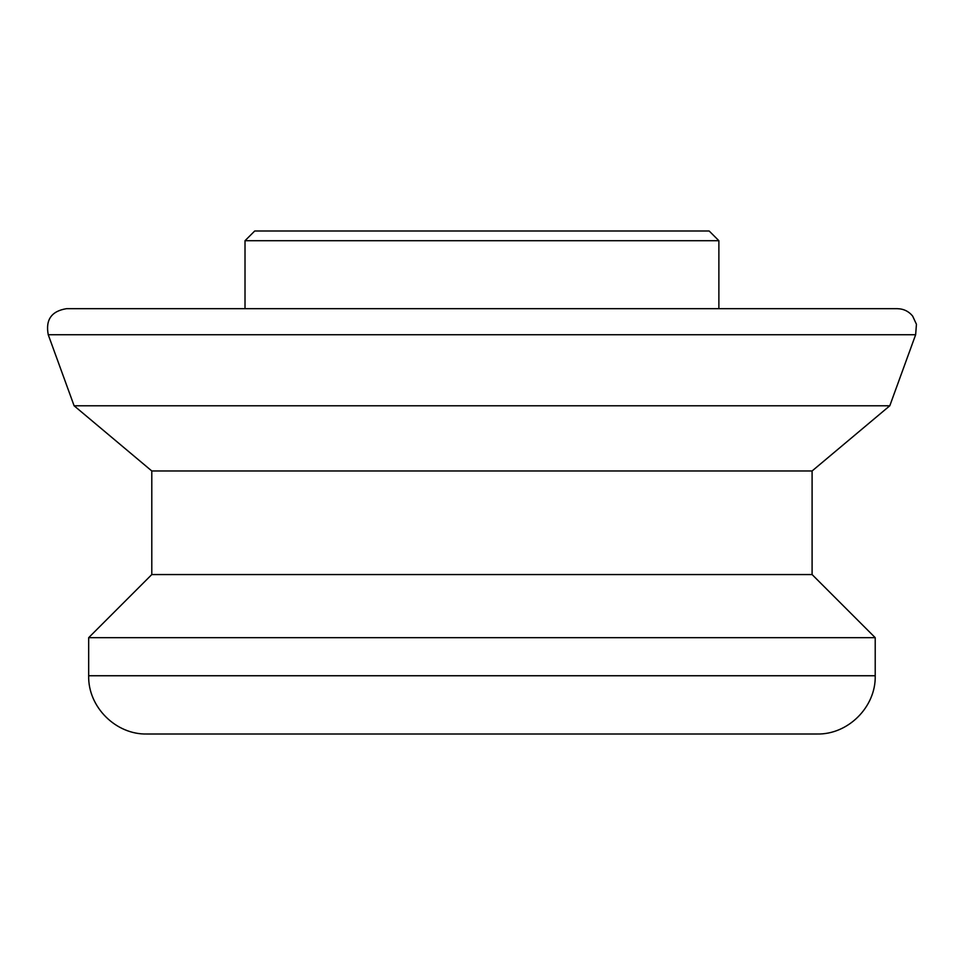 <?xml version="1.0" encoding="UTF-8"?>
<svg xmlns="http://www.w3.org/2000/svg" width="965" height="965" viewBox="0 0 965 965"><rect width="100%" height="100%" fill="white"/><g stroke="black" fill="none" stroke-linecap="round" stroke-linejoin="round"><path stroke-width="1.45" d="M245.014 240.707L718.877 240.707L709.166 230.997L254.724 230.997L245.014 240.707L245.014 308.679M48.25 334.746C45.391 319.801 51.471 311.104 66.501 308.679L897.39 308.679C903.602 308.824 908.68 311.285 912.637 316.062L916.436 324.276L915.64 334.746L48.25 334.746L74.112 405.782L889.79 405.782L915.64 334.746M88.671 675.741C87.875 706.875 115.8 734.799 146.933 734.003L816.957 734.003C848.09 734.799 876.027 706.863 875.219 675.741L88.671 675.741L88.671 637.672L875.219 637.672L875.219 675.741M88.671 637.672L151.794 574.561L812.096 574.561L875.219 637.672M151.794 574.561L151.794 470.968L812.096 470.968L889.79 405.782M151.794 470.968L74.112 405.782M718.877 308.679L718.877 240.707M812.096 574.561L812.096 470.968"/></g></svg>
